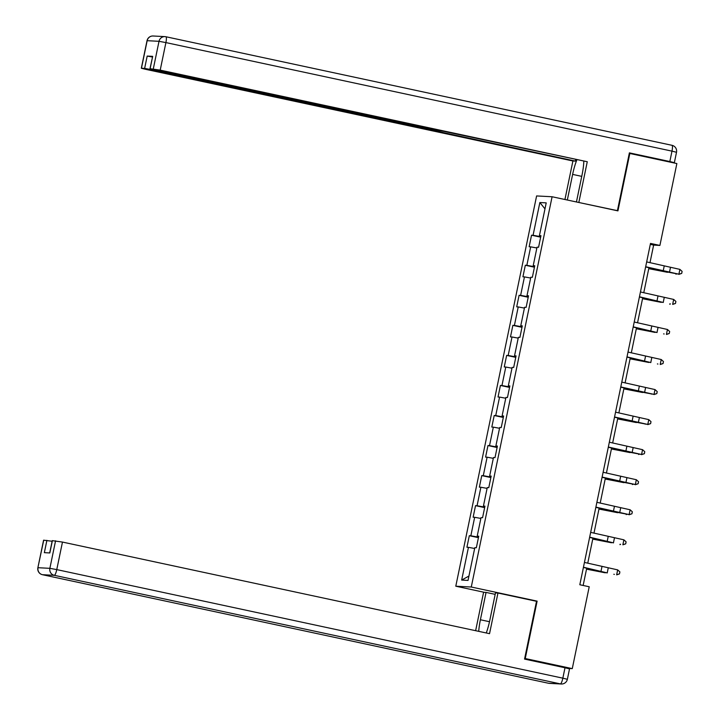 <?xml version="1.0" encoding="UTF-8"?>
<svg xmlns="http://www.w3.org/2000/svg" width="720" height="720" viewBox="0 0 720 720"><rect width="100%" height="100%" fill="white"/><g stroke="black" fill="none" stroke-linecap="round" stroke-linejoin="round"><path stroke-width="1.08" d="M484.263 592.308L455.787 586.206L536.607 195.939L552.096 196.749L471.276 587.016L455.787 586.206M539.856 202.536L533.07 235.278L531.54 235.206L529.146 246.762L530.676 246.843L526.851 265.329L525.321 265.248L522.927 276.813L524.457 276.894L520.623 295.38L519.093 295.299L516.699 306.855L518.229 306.936L514.404 325.431L512.874 325.35L510.48 336.906L512.01 336.987L508.176 355.482L506.646 355.401L504.261 366.957L505.782 367.038L501.957 385.533L500.427 385.452L498.033 397.008L499.563 397.089L495.729 415.584L494.208 415.503L491.814 427.059L493.335 427.14L489.51 445.635L487.98 445.554L485.586 457.11L487.116 457.191L483.282 475.677L481.761 475.605L479.367 487.161L480.897 487.242L477.063 505.728L475.533 505.647L473.139 517.212L474.669 517.293L470.844 535.779L469.314 535.698L466.92 547.263L468.45 547.335L461.664 580.086L468.027 580.419L474.813 547.677L476.343 547.749L478.737 536.193L477.207 536.112L481.032 517.626L482.562 517.707L484.956 506.142L483.426 506.061L487.26 487.575L488.781 487.656L491.175 476.091L489.654 476.019L493.479 457.524L495.009 457.605L497.403 446.049L495.873 445.968L499.707 427.473L501.228 427.554L503.622 415.998L502.101 415.917L505.926 397.422L507.456 397.503L509.85 385.947L508.32 385.866L512.145 367.371L513.675 367.452L516.069 355.896L514.539 355.815L518.373 337.32L519.903 337.401L522.297 325.845L520.767 325.764L524.592 307.269L526.122 307.35L528.516 295.794L526.986 295.713L530.82 277.227L532.35 277.308L534.744 265.743L533.214 265.662L537.039 247.176L538.569 247.257L540.963 235.692L539.433 235.62L546.219 202.869L539.856 202.536L544.977 208.872M649.989 262.701L653.634 245.097L659.907 245.43L650.502 243.414L579.816 584.748L589.221 586.764L572.274 668.628L525.24 658.539L537.12 601.137L471.276 587.016M478.674 536.499L477.207 536.112M470.844 535.779L478.521 537.201M474.669 517.293L480.87 518.436M484.893 506.448L483.426 506.061M477.063 505.728L484.749 507.15M480.897 487.242L487.089 488.385M491.112 476.397L489.654 476.019M483.282 475.677L490.968 477.099M487.116 457.191L493.308 458.334M497.34 446.346L495.873 445.968M489.51 445.635L497.196 447.057M493.335 427.14L499.536 428.283M503.559 416.295L502.101 415.917M495.729 415.584L503.415 417.006M499.563 397.089L505.755 398.232M509.787 386.244L508.32 385.866M501.957 385.533L509.643 386.955M505.782 367.038L511.983 368.19M516.006 356.202L514.539 355.815M508.176 355.482L515.862 356.904M512.01 336.987L518.202 338.139M522.234 326.151L520.767 325.764M514.404 325.431L522.081 326.853M518.229 306.936L524.43 308.088M528.453 296.1L526.986 295.713M520.623 295.38L528.309 296.802M524.457 276.894L530.649 278.037M534.681 266.049L533.214 265.662M526.851 265.329L534.528 266.751M530.676 246.843L536.877 247.986M540.9 235.998L539.433 235.62M533.07 235.278L540.756 236.7M552.096 196.749L617.94 210.879L629.829 153.477L629.262 153.441M629.829 153.477L676.863 163.566L659.907 245.43M524.673 658.512L525.24 658.539M567.792 668.394L572.274 668.628M583.146 585.459L586.719 568.224M587.754 563.202L592.938 538.173M593.982 533.151L599.157 508.122M600.201 503.1L605.385 478.071M606.42 473.049L611.604 448.02M612.648 442.998L617.832 417.969M618.867 412.947L624.051 387.927M625.095 382.896L630.279 357.876M631.314 352.854L636.498 327.825M637.542 322.803L642.726 297.774M643.761 292.752L648.945 267.723M461.664 580.086L468.936 576.045M468.45 547.335L474.642 548.487M650.304 244.386L653.634 245.097M531.54 235.206L540.657 237.159M525.321 265.248L534.438 267.21M519.093 295.299L528.21 297.261M512.874 325.35L521.991 327.312M506.646 355.401L515.772 357.354M500.427 385.452L509.544 387.405M494.208 415.503L503.325 417.456M487.98 445.554L497.097 447.507M481.761 475.605L490.878 477.558M475.533 505.647L484.65 507.609M469.314 535.698L478.431 537.66M537.12 601.137L535.32 601.047M646.668 261.918L679.896 269.379L678.897 274.194L681.723 273.384L682.11 271.395L681.714 273.321M645.678 266.733L678.897 274.194L669.501 272.421A14.76 0.486 11.7 0 1 660.105 270.351L645.633 266.94M678.924 274.365L681.723 273.384M682.11 271.395L679.896 269.379M648.747 268.659L667.458 272.313A14.76 0.486 -168.3 0 0 657.504 270.216L648.783 268.497M676.593 273.879L675.972 274.212L676.062 273.771M567.324 200.016L572.625 174.402A22.14 4.662 -77.9 0 1 576.864 159.903M576.441 201.969L582.048 174.897A22.14 4.662 -77.9 0 0 583.812 161.397M672.318 162.585L674.361 162.675L669.834 161.541L629.388 152.865L617.418 210.654L578.178 202.347M578.853 202.383L587.268 161.739L443.7 131.337L434.826 129.96L154.512 69.831L149.985 68.697L152.676 56.358L147.186 56.07L152.406 56.997M575.676 159.651L575.379 161.109L572.904 160.983L145.845 69.372L141.318 68.247L144.639 68.4L147.186 56.07M564.93 199.503L572.904 160.983M617.418 210.654L616.743 210.618M587.268 161.739L160.209 70.128L149.985 68.697M151.641 69.183L151.533 69.678L575.379 161.109M151.533 69.678L144.639 68.4M486.27 632.97A22.14 4.662 -77.9 0 0 489.816 620.253L495.477 592.902L497.952 593.028L489.537 633.672L62.469 542.07L56.763 569.61L562.842 678.168L565.002 667.764L524.547 659.088L536.517 601.299L497.952 593.028M489.501 621.711L480.393 619.758A22.14 4.662 -77.9 0 0 478.728 631.359M480.393 619.758L486.063 592.407L483.588 592.281L475.632 630.693M495.18 594.36L486.063 592.407M43.722 540.171L37.881 567.729L43.587 540.18L52.119 541.26M49.698 552.942L52.254 540.639L62.469 542.07M46.899 540.333L44.352 552.663L49.833 552.951L52.389 540.621M565.002 667.764L569.529 668.898L567.369 679.302L562.842 678.168A5.904 1.242 102.1 0 1 560.394 683.883L54.315 575.325L42.462 574.704L548.541 683.262L560.394 683.883A5.904 5.769 -87 0 0 561.285 684A5.904 5.904 0 0 0 567.369 679.302M640.449 291.969L673.677 299.43L672.678 304.245L675.495 303.435L675.891 301.437L675.486 303.372M639.45 296.784L663.282 302.463A14.76 0.486 11.7 0 1 653.877 300.402L639.405 296.991M672.705 304.416L675.495 303.435M675.891 301.437L673.677 299.43M634.221 322.02L667.449 329.481L666.45 334.296L669.276 333.486L669.663 331.488L669.267 333.414M633.231 326.835L657.054 332.514A14.76 0.486 11.7 0 1 647.658 330.453L633.186 327.042M666.477 334.467L669.276 333.486M669.663 331.488L667.449 329.481M642.528 298.71L661.239 302.364A14.76 0.486 -168.3 0 0 651.276 300.267L642.564 298.548M670.374 303.93L669.753 304.263L669.843 303.822M636.309 328.761L655.02 332.406A14.76 0.486 -168.3 0 0 645.057 330.318L636.336 328.599M664.146 333.981L663.615 333.873M628.002 352.071L661.23 359.523L660.231 364.347L663.057 363.537L663.444 361.539L663.039 363.465M627.003 356.886L650.835 362.565A14.76 0.486 11.7 0 1 641.43 360.504L626.958 357.093M660.258 364.518L663.057 363.537M663.444 361.539L661.23 359.523M621.783 382.122L655.002 389.574L654.012 394.389L656.829 393.588L657.216 391.59L656.82 393.516M620.784 386.937L654.012 394.389L644.607 392.616A14.76 0.486 11.7 0 1 635.211 390.555L620.739 387.144M654.03 394.56L656.829 393.588M657.216 391.59L655.002 389.574M615.555 412.164L648.783 419.625L647.784 424.44L650.61 423.639L650.997 421.641L650.601 423.567M614.556 416.988L647.784 424.44L638.388 422.667A14.76 0.486 11.7 0 1 628.983 420.606L614.52 417.195M647.811 424.611L650.61 423.639M650.997 421.641L648.783 419.625M630.081 358.812L648.792 362.457A14.76 0.486 -168.3 0 0 638.829 360.369L630.117 358.65M657.927 364.032L657.396 363.924M623.862 388.863L642.573 392.508A14.76 0.486 -168.3 0 0 632.61 390.42L623.889 388.692M651.699 394.083L651.168 393.975M617.634 418.914L636.345 422.559A14.76 0.486 -168.3 0 0 626.382 420.471L617.67 418.743M645.48 424.134L644.949 424.026M609.336 442.215L642.555 449.676L641.565 454.491L644.382 453.681L644.769 451.692L644.373 453.618M608.337 447.03L641.565 454.491L632.169 452.718A14.76 0.486 11.7 0 1 622.764 450.657L608.292 447.237M641.583 454.662L644.382 453.681M644.769 451.692L642.555 449.676M611.415 448.965L630.126 452.61A14.76 0.486 -168.3 0 0 620.163 450.522L611.451 448.794M639.261 454.185L638.64 454.509L638.73 454.068M603.108 472.266L636.336 479.727L635.337 484.542L638.163 483.732L638.55 481.743L638.154 483.669M602.109 477.081L635.337 484.542L625.941 482.769A14.76 0.486 11.7 0 1 616.536 480.708L602.073 477.288M635.364 484.713L638.163 483.732M638.55 481.743L636.336 479.727M605.187 479.007L623.898 482.661A14.76 0.486 -168.3 0 0 613.935 480.564L605.223 478.845M633.033 484.236L632.412 484.56L632.502 484.119M596.889 502.317L630.117 509.778L629.118 514.593L631.935 513.783L632.331 511.794L631.926 513.72M595.89 507.132L629.118 514.593L619.722 512.82A14.76 0.486 11.7 0 1 610.317 510.75L595.845 507.339M629.145 514.764L631.935 513.783M632.331 511.794L630.117 509.778M598.968 509.058L617.679 512.712A14.76 0.486 -168.3 0 0 607.716 510.615L599.004 508.896M626.814 514.278L626.193 514.611L626.283 514.17M590.661 532.368L623.889 539.829L622.89 544.644L625.716 543.834L626.103 541.845L625.707 543.771M589.671 537.183L613.494 542.862A14.76 0.486 11.7 0 1 604.098 540.801L589.626 537.39M622.917 544.815L625.716 543.834M626.103 541.845L623.889 539.829M592.74 539.109L611.451 542.763A14.76 0.486 -168.3 0 0 601.488 540.666L592.776 538.947M620.586 544.329L619.965 544.662L620.055 544.221M584.442 562.419L617.67 569.88L616.671 574.695L619.488 573.885L619.884 571.887L619.479 573.813M583.443 567.234L607.275 572.913A14.76 0.486 11.7 0 1 597.87 570.852L583.398 567.441M616.698 574.866L619.488 573.885M619.884 571.887L617.67 569.88M586.521 569.16L605.232 572.805A14.76 0.486 -168.3 0 0 595.269 570.717L586.557 568.998M614.367 574.38L613.836 574.272M664.209 266.058L663.21 270.873M670.473 267.435L669.483 272.25M657.504 270.216L657.594 269.766M165.933 36.756L671.931 145.296A5.904 1.242 102.1 0 1 671.967 145.305A5.904 1.242 102.1 0 1 671.985 151.137L165.906 42.588L160.209 70.128M152.676 56.358L150.12 68.688M153.306 68.85L159.012 41.31L147.159 40.689L141.453 68.229M669.834 161.541L671.985 151.137L676.512 152.271L674.361 162.675M431.856 129.807L431.955 129.339M581.742 176.364L572.625 174.402M159.012 41.31L165.906 42.588A5.904 1.242 102.1 0 0 165.888 36.747A5.904 5.904 0 0 0 164.961 36.621A5.904 5.769 93 0 0 159.012 41.31M147.159 40.689A5.904 5.769 -87 0 1 153.108 36A5.904 5.904 0 0 0 147.024 40.698L147.159 40.689M676.512 152.271A5.904 5.904 0 0 0 671.967 145.305L165.888 36.747A5.904 1.242 102.1 0 0 165.852 36.738A5.904 5.769 93 0 0 164.961 36.621L153.108 36M37.881 567.729A5.904 5.904 0 0 0 42.426 574.695A5.904 1.242 102.1 0 0 42.462 574.704A5.904 5.769 -87 0 1 38.016 567.711L49.869 568.332L55.575 540.792M49.869 568.332A5.904 5.769 93 0 0 54.315 575.325A5.904 1.242 102.1 0 0 56.763 569.61L49.869 568.332M548.46 683.244A5.904 1.242 102.1 0 0 548.505 683.253A5.904 5.904 0 0 0 549.432 683.379A5.904 5.769 93 0 1 548.541 683.262A5.904 1.242 102.1 0 1 548.505 683.253L42.426 574.695A5.904 1.242 102.1 0 1 42.381 574.686M657.981 296.109L656.991 300.924M664.254 297.477L663.255 302.292M651.762 326.151L650.763 330.975M658.026 327.528L657.036 332.343M651.276 300.267L651.375 299.817M645.057 330.318L645.147 329.859M645.543 356.202L644.544 361.017M651.807 357.579L650.808 362.394M639.315 386.253L638.316 391.068M645.588 387.63L644.589 392.445M633.096 416.304L632.097 421.119M639.36 417.681L638.361 422.496M638.829 360.369L638.928 359.91M632.61 390.42L632.7 389.961M626.382 420.471L626.481 420.012M626.868 446.355L625.869 451.17M633.141 447.732L632.142 452.547M620.163 450.522L620.253 450.063M620.649 476.406L619.65 481.221M626.913 477.783L625.914 482.598M613.935 480.564L614.034 480.114M614.421 506.457L613.422 511.272M620.694 507.834L619.695 512.649M607.716 510.615L607.806 510.165M608.202 536.508L607.203 541.323M614.466 537.876L613.476 542.691M601.488 540.666L601.587 540.216M601.974 566.559L600.984 571.374M608.247 567.927L607.248 572.742M595.269 570.717L595.368 570.258M147.024 40.698L141.318 68.247M436.383 130.932L436.509 130.311M549.432 683.379L561.285 684"/></g></svg>

